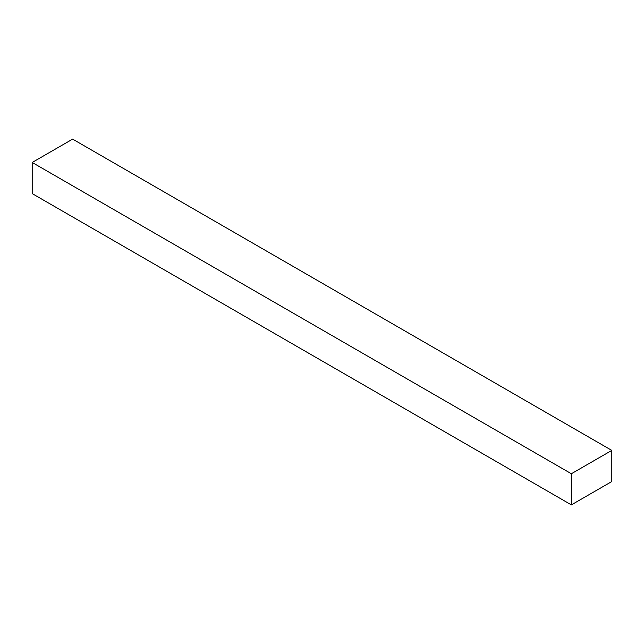 <?xml version="1.0" encoding="UTF-8"?>
<svg xmlns="http://www.w3.org/2000/svg" width="644" height="644" viewBox="0 0 644 644"><rect width="100%" height="100%" fill="white"/><g stroke="black" fill="none" stroke-linecap="round" stroke-linejoin="round"><path stroke-width="0.97" d="M611.8 481.535L571.365 504.88L32.2 193.594L571.365 504.88L571.365 473.751L32.2 162.465L32.2 193.594L32.2 162.465L571.365 473.751L611.8 450.406L72.635 139.12L32.2 162.465L72.635 139.12L611.8 450.406L611.8 481.535L611.8 450.406L571.365 473.751L571.365 504.88L611.8 481.535"/></g></svg>
